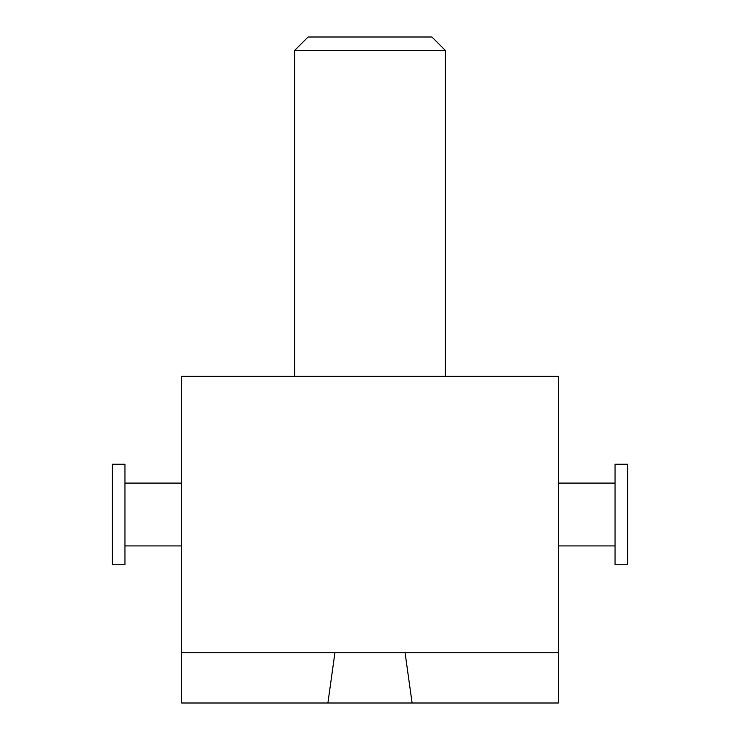 <?xml version="1.0" encoding="UTF-8"?>
<svg xmlns="http://www.w3.org/2000/svg" width="740" height="740" viewBox="0 0 740 740"><rect width="100%" height="100%" fill="white"/><g stroke="black" fill="none" stroke-linecap="round" stroke-linejoin="round"><path stroke-width="1.11" d="M615.042 464.248L615.042 564.777L627.603 564.777L627.603 464.248L615.042 464.248M112.397 464.248L112.397 564.777L124.958 564.777L124.958 464.248L112.397 464.248M294.603 50.486L308.09 37L431.91 37L445.397 50.486L294.603 50.486L294.603 376.281M558.487 652.736L181.513 652.736L181.513 376.281L558.487 376.281L558.487 652.736M405.076 652.736L412.097 703L327.903 703L334.924 652.736M327.903 703L181.633 703L181.633 652.736M558.367 652.736L558.367 703L412.097 703M615.042 483.091L558.487 483.091M181.513 483.091L124.958 483.091M445.397 376.281L445.397 50.486M181.513 545.926L124.958 545.926M615.042 545.926L558.487 545.926"/></g></svg>
